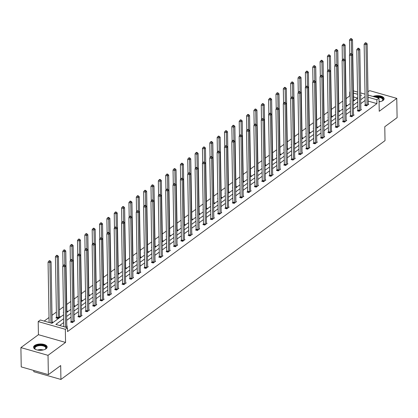 <?xml version="1.0" encoding="UTF-8"?>
<svg xmlns="http://www.w3.org/2000/svg" width="418" height="418" viewBox="0 0 418 418"><rect width="100%" height="100%" fill="white"/><g stroke="black" fill="none" stroke-linecap="round" stroke-linejoin="round"><path stroke-width="0.63" d="M373.002 96.453A6.798 3.161 179 0 1 380.192 95.941A6.798 3.161 179 0 1 384.105 98.721A6.798 3.161 179 0 1 383.029 100.472A6.798 3.161 179 0 1 379.069 101.867M46.074 348.769A6.798 3.161 179 0 1 38.466 350.195A6.798 3.161 179 0 1 33.555 347.253A6.798 3.161 179 0 1 34.637 345.503A6.798 3.161 179 0 1 42.244 344.071A6.798 3.161 179 0 1 47.15 347.018A6.798 3.161 179 0 1 46.074 348.769M368.049 95.043L379.001 98.167L379.23 111.287L396.766 98.366L397.1 117.657L384.774 126.738L385.02 140.631L60.929 379.445L60.688 365.557L48.363 374.638L21.234 366.899L20.9 347.609L48.028 355.342L65.558 342.426L65.328 329.306L38.2 321.573L40.347 319.995L51.968 323.307L63.573 314.754M48.363 374.638L48.028 355.342M396.766 98.366L369.637 90.633L367.997 91.84M65.558 342.426L38.43 334.693L20.9 347.609M38.43 334.693L38.2 321.573M350.159 95.973L349.798 95.868L346.078 98.611M342.802 101.031L338.726 104.03M335.45 106.449L331.375 109.448M328.099 111.862L324.023 114.866M320.747 117.28L316.672 120.285M313.39 122.699L309.32 125.703M306.039 128.117L301.968 131.116M298.687 133.535L294.617 136.534M291.336 138.948L287.265 141.953M283.984 144.367L279.914 147.371M276.632 149.785L272.562 152.789M269.281 155.203L265.211 158.203M261.929 160.622L257.859 163.621M254.578 166.04L250.507 169.039M247.226 171.453L243.151 174.458M239.875 176.871L235.799 179.876M232.523 182.29L228.447 185.289M225.171 187.708L221.096 190.707M217.82 193.126L213.744 196.126M210.468 198.54L206.393 201.544M203.117 203.958L199.041 206.962M195.765 209.376L191.69 212.381M188.413 214.795L184.338 217.794M181.062 220.213L176.986 223.212M173.71 225.626L169.635 228.63M166.359 231.044L162.283 234.049M159.007 236.463L154.932 239.467M151.656 241.881L147.58 244.88M144.304 247.299L140.229 250.298M136.952 252.718L132.877 255.717M129.601 258.131L125.525 261.135M122.249 263.549L118.174 266.553M114.893 268.967L110.822 271.966M107.541 274.386L103.471 277.385M100.189 279.804L96.119 282.803M92.838 285.217L88.768 288.221M85.486 290.635L81.416 293.64M78.135 296.054L74.064 299.058M70.783 301.472L66.713 304.471M63.431 306.89L59.361 309.89M56.378 312.084L52.01 315.308M49.026 317.502L44.172 321.081M349.798 95.868L349.735 92.012L350.085 91.756M33.78 370.479L33.801 371.712L60.929 379.445M357.792 110.399L357.265 110.786L359.099 111.308L361.455 109.573L360.854 109.401M343.089 121.236L342.561 121.622L344.395 122.145L346.752 120.41L346.151 120.238M328.386 132.067L327.858 132.459L329.692 132.981L332.049 131.242L331.448 131.074M313.683 142.904L313.155 143.29L314.989 143.813L317.346 142.078L316.745 141.906M298.98 153.735L298.452 154.127L300.286 154.65L302.642 152.915L302.042 152.742M284.277 164.572L283.749 164.958L285.583 165.481L287.939 163.746L287.338 163.574M269.573 175.408L269.046 175.795L270.88 176.318L273.236 174.583L272.635 174.41M254.87 186.24L254.343 186.632L256.177 187.154L258.533 185.414L257.932 185.247M240.167 197.077L239.639 197.463L241.468 197.986L243.825 196.251L243.229 196.079M225.464 207.913L224.936 208.3L226.765 208.822L229.121 207.088L228.526 206.915M210.756 218.745L210.233 219.136L212.062 219.659L214.418 217.919L213.823 217.752M196.052 229.581L195.525 229.968L197.359 230.49L199.715 228.756L199.114 228.583M181.349 240.413L180.822 240.805L182.656 241.327L185.012 239.592L184.411 239.42M166.646 251.249L166.118 251.636L167.952 252.159L170.309 250.424L169.708 250.251M151.943 262.086L151.415 262.473L153.249 262.995L155.606 261.26L155.005 261.088M137.24 272.917L136.712 273.309L138.546 273.832L140.903 272.092L140.302 271.925M122.537 283.754L122.009 284.141L123.843 284.663L126.199 282.929L125.599 282.756M107.834 294.591L107.306 294.977L109.14 295.5L111.496 293.765L110.895 293.593M93.13 305.422L92.603 305.814L94.437 306.337L96.793 304.597L96.192 304.429M78.427 316.259L77.9 316.645L79.733 317.168L82.09 315.433L81.489 315.261M66.786 326.097L67.387 326.27L65.981 327.304M365.128 100.424L360.755 103.643M357.777 105.843L353.403 109.061M350.425 111.256L346.052 114.48M343.073 116.674L338.7 119.898M335.722 122.093L331.349 125.316M328.37 127.511L323.997 130.735M321.019 132.929L316.645 136.148M313.667 138.342L309.294 141.566M306.316 143.761L301.942 146.984M298.964 149.179L294.591 152.403M291.612 154.597L287.239 157.821M284.261 160.016L279.888 163.234M276.909 165.434L272.536 168.653M269.558 170.847L265.184 174.071M262.201 176.265L257.833 179.489M254.849 181.684L250.476 184.908M247.498 187.102L243.124 190.321M240.146 192.52L235.773 195.739M232.795 197.933L228.421 201.157M225.443 203.352L221.07 206.576M218.091 208.77L213.718 211.994M210.74 214.188L206.367 217.412M203.388 219.607L199.015 222.825M196.037 225.02L191.663 228.244M188.685 230.438L184.312 233.662M181.334 235.856L176.96 239.08M173.982 241.275L169.609 244.499M166.63 246.693L162.257 249.912M159.279 252.111L154.906 255.33M151.927 257.525L147.554 260.748M144.576 262.943L140.202 266.167M137.224 268.361L132.851 271.585M129.873 273.78L125.499 277.003M122.521 279.198L118.148 282.416M115.169 284.611L110.796 287.835M107.818 290.029L103.445 293.253M100.466 295.448L96.093 298.671M93.115 300.866L88.741 304.09M85.763 306.284L81.39 309.503M78.412 311.697L74.038 314.921M71.06 317.116L66.687 320.34M63.703 322.534L59.675 325.502M63.64 318.678L55.85 324.415L67.47 327.728L67.538 331.584L376.926 103.607L368.159 101.104M71.076 321.677L70.548 322.064L72.382 322.586L74.738 320.852L74.138 320.679M85.779 310.84L85.251 311.227L87.085 311.75L89.442 310.015L88.841 309.842M100.482 300.004L99.954 300.396L101.788 300.918L104.145 299.178L103.544 299.011M115.185 289.172L114.657 289.559L116.491 290.082L118.848 288.347L118.247 288.174M129.888 278.336L129.361 278.728L131.195 279.25L133.551 277.51L132.95 277.338M144.591 267.504L144.064 267.891L145.898 268.413L148.254 266.679L147.653 266.506M159.295 256.668L158.767 257.054L160.601 257.577L162.957 255.842L162.356 255.67M173.998 245.831L173.47 246.223L175.304 246.745L177.66 245.005L177.06 244.838M188.701 235L188.173 235.386L190.007 235.909L192.364 234.174L191.763 234.002M203.404 224.163L202.882 224.55L204.71 225.072L207.067 223.337L206.471 223.165M218.107 213.326L217.585 213.718L219.413 214.241L221.77 212.501L221.174 212.334M232.816 202.495L232.288 202.882L234.117 203.404L236.473 201.669L235.877 201.497M247.519 191.658L246.991 192.045L248.825 192.573L251.176 190.833L250.581 190.66M262.222 180.827L261.694 181.213L263.528 181.736L265.885 180.001L265.284 179.829M276.925 169.99L276.397 170.377L278.231 170.899L280.588 169.165L279.987 168.992M291.628 159.154L291.1 159.545L292.934 160.068L295.291 158.328L294.69 158.161M306.331 148.322L305.804 148.709L307.638 149.231L309.994 147.497L309.393 147.324M321.034 137.485L320.507 137.872L322.341 138.395L324.697 136.66L324.096 136.487M335.738 126.649L335.21 127.041L337.044 127.563L339.4 125.823L338.799 125.656M350.441 115.817L349.913 116.204L351.747 116.727L354.103 114.992L353.503 114.819M365.144 104.981L364.616 105.367L366.45 105.89L368.807 104.155L368.206 103.983M67.47 327.728L65.328 329.306M379.001 98.167L376.858 99.745L368.091 97.248M376.926 103.607L376.858 99.745M365.06 96.563L360.687 99.787M357.709 101.982L353.335 105.205M350.357 107.4L345.984 110.624M343.006 112.818L338.632 116.037M335.654 118.237L331.281 121.455M328.302 123.65L323.929 126.873M320.951 129.068L316.578 132.292M313.599 134.486L309.226 137.71M306.248 139.905L301.874 143.128M298.896 145.323L294.523 148.542M291.545 150.736L287.171 153.96M284.193 156.154L279.82 159.378M276.841 161.573L272.468 164.796M269.49 166.991L265.116 170.215M262.138 172.409L257.765 175.628M254.787 177.828L250.413 181.046M247.435 183.241L243.062 186.465M240.078 188.659L235.71 191.883M232.727 194.077L228.353 197.301M225.375 199.496L221.002 202.72M218.024 204.914L213.65 208.133M210.672 210.327L206.299 213.551M203.32 215.745L198.947 218.969M195.969 221.164L191.596 224.388M188.617 226.582L184.244 229.806M181.266 232L176.892 235.219M173.914 237.414L169.541 240.637M166.563 242.832L162.189 246.056M159.211 248.25L154.838 251.474M151.859 253.669L147.486 256.892M144.508 259.087L140.134 262.305M137.156 264.505L132.783 267.724M129.805 269.918L125.431 273.142M122.453 275.337L118.08 278.56M115.102 280.755L110.728 283.979M107.75 286.173L103.377 289.397M100.398 291.592L96.025 294.81M93.047 297.005L88.673 300.228M85.695 302.423L81.322 305.647M78.344 307.841L73.97 311.065M70.992 313.26L66.619 316.483M353.388 90.863L357.536 92.044M360.567 92.911L365.018 94.181M360.619 95.868L361.356 95.325L360.609 95.111M357.573 94.249L353.429 93.068M350.091 92.117L349.735 92.012M66.551 312.56L70.924 309.336M73.902 307.141L78.276 303.923M81.254 301.728L85.627 298.504M88.606 296.31L92.979 293.086M95.957 290.891L100.33 287.668M103.309 285.473L107.682 282.249M110.66 280.055L115.034 276.836M118.012 274.642L122.385 271.418M125.363 269.223L129.737 266M132.715 263.805L137.088 260.581M140.067 258.387L144.44 255.163M147.418 252.968L151.791 249.75M154.77 247.55L159.143 244.331M162.121 242.137L166.495 238.913M169.473 236.719L173.846 233.495M176.824 231.3L181.198 228.076M184.176 225.882L188.549 222.658M191.528 220.464L195.901 217.245M198.879 215.051L203.252 211.827M206.231 209.632L210.604 206.408M213.582 204.214L217.956 200.99M220.934 198.796L225.307 195.572M228.285 193.377L232.659 190.159M235.637 187.964L240.01 184.74M242.989 182.546L247.362 179.322M250.345 177.127L254.714 173.904M257.697 171.709L262.065 168.485M265.049 166.291L269.422 163.072M272.4 160.873L276.773 157.654M279.752 155.459L284.125 152.236M287.103 150.041L291.477 146.817M294.455 144.623L298.828 141.399M301.806 139.204L306.18 135.981M309.158 133.786L313.531 130.568M316.51 128.373L320.883 125.149M323.861 122.955L328.235 119.731M331.213 117.536L335.586 114.313M338.564 112.118L342.938 108.894M345.916 106.7L350.289 103.481M353.267 101.281L357.641 98.063M357.599 98.094L353.492 96.924M353.544 99.803L354.145 99.975L353.257 100.628M350.253 101.271L349.955 101.187L350.247 100.973M346.193 105.221L346.794 105.393L345.905 106.047M342.901 106.689L342.603 106.606L342.896 106.391M338.841 110.639L339.442 110.812L338.554 111.465M335.544 112.108L335.252 112.024L335.539 111.81M331.49 116.058L332.091 116.225L331.202 116.883M328.193 117.526L327.9 117.442L328.187 117.228M324.138 121.476L324.739 121.643L323.851 122.302M320.841 122.944L320.549 122.861L320.836 122.646M316.787 126.889L317.387 127.062L316.499 127.715M313.49 128.357L313.197 128.274L313.484 128.06M309.435 132.307L310.036 132.48L309.148 133.133M306.138 133.776L305.845 133.692L306.133 133.478M302.083 137.726L302.684 137.898L301.796 138.551M298.786 139.194L298.494 139.11L298.781 138.896M294.732 143.144L295.333 143.311L294.444 143.97M291.435 144.612L291.142 144.529L291.43 144.314M287.38 148.562L287.981 148.73L287.093 149.388M284.083 150.031L283.791 149.947L284.078 149.733M280.029 153.976L280.624 154.148L279.736 154.801M276.732 155.449L276.439 155.36L276.726 155.151M272.677 159.394L273.273 159.566L272.384 160.219M269.38 160.862L269.087 160.778L269.375 160.564M265.325 164.812L265.921 164.985L265.033 165.638M262.029 166.28L261.736 166.197L262.023 165.983M257.974 170.231L258.57 170.403L257.681 171.056M254.677 171.699L254.384 171.615L254.672 171.401M250.622 175.649L251.218 175.816L250.33 176.474M247.325 177.117L247.033 177.033L247.32 176.819M243.271 181.062L243.866 181.234L242.978 181.887M239.974 182.535L239.681 182.447L239.969 182.238M235.919 186.48L236.515 186.653L235.627 187.306M232.622 187.948L232.33 187.865L232.617 187.651M228.562 191.899L229.163 192.071L228.275 192.724M225.271 193.367L224.973 193.283L225.265 193.069M221.211 197.317L221.812 197.489L220.923 198.142M217.919 198.785L217.621 198.702L217.914 198.487M213.859 202.735L214.46 202.902L213.572 203.561M210.567 204.203L210.27 204.12L210.562 203.906M206.508 208.154L207.109 208.321L206.22 208.979M203.216 209.622L202.918 209.538L203.211 209.324M199.156 213.567L199.757 213.739L198.869 214.392M195.864 215.035L195.567 214.951L195.859 214.737M191.805 218.985L192.405 219.157L191.517 219.811M188.513 220.453L188.215 220.37L188.508 220.155M184.453 224.403L185.054 224.576L184.166 225.229M181.161 225.872L180.863 225.788L181.156 225.574M177.101 229.822L177.702 229.994L176.814 230.647M173.81 231.29L173.512 231.206L173.804 230.992M169.75 235.24L170.351 235.407L169.462 236.065M166.458 236.708L166.16 236.625L166.453 236.41M162.398 240.653L162.999 240.825L162.111 241.479M159.106 242.126L158.809 242.038L159.101 241.829M155.047 246.071L155.648 246.244L154.759 246.897M151.755 247.54L151.457 247.456L151.75 247.242M147.695 251.49L148.296 251.662L147.408 252.315M144.403 252.958L144.106 252.874L144.398 252.66M140.344 256.908L140.944 257.08L140.056 257.734M137.052 258.376L136.754 258.293L137.047 258.078M132.992 262.326L133.593 262.494L132.705 263.152M129.695 263.795L129.402 263.711L129.69 263.497M125.64 267.739L126.241 267.912L125.353 268.565M122.343 269.213L122.051 269.124L122.338 268.915M118.289 273.158L118.89 273.33L118.001 273.983M114.992 274.626L114.699 274.542L114.987 274.328M110.937 278.576L111.538 278.749L110.65 279.402M107.64 280.044L107.348 279.961L107.635 279.746M103.586 283.994L104.186 284.167L103.298 284.82M100.289 285.463L99.996 285.379L100.283 285.165M96.234 289.413L96.835 289.58L95.947 290.238M92.937 290.881L92.644 290.797L92.932 290.583M88.882 294.831L89.483 294.998L88.595 295.657M85.585 296.299L85.293 296.216L85.58 296.001M81.531 300.244L82.132 300.417L81.238 301.07M78.234 301.712L77.941 301.629L78.229 301.42M74.179 305.662L74.775 305.835L73.887 306.488M70.882 307.131L70.59 307.047L70.877 306.833M66.828 311.081L67.423 311.253L66.535 311.906M63.531 312.549L63.238 312.465L63.526 312.251M59.476 316.499L60.072 316.672L57.715 318.406L55.887 317.884L56.414 317.492M52.125 321.917L52.72 322.085L51.32 323.119M65.61 327.195A0.873 0.423 105.9 0 0 65.61 327.169L64.555 266.825L65.736 265.958L66.786 326.301A0.873 0.423 105.9 0 0 66.828 326.562L66.859 326.657M63.776 326.672A0.873 0.423 105.9 0 0 63.776 326.646L62.726 266.303L64.555 266.825L64.341 265.404L64.816 265.059L64.079 264.85L63.609 265.195L64.341 265.404M63.609 265.195L62.726 266.303M65.736 265.958L64.816 265.059M52.193 322.477L52.166 322.382A0.873 0.423 -74.1 0 1 52.125 322.121L51.074 261.778L49.894 262.645L48.06 262.123L49.115 322.466A0.873 0.423 -74.1 0 1 49.115 322.492M49.679 261.224L50.15 260.874L49.418 260.665L48.948 261.015L49.679 261.224L49.894 262.645L50.949 322.989A0.873 0.423 -74.1 0 1 50.949 323.015M50.15 260.874L51.074 261.778M48.06 262.123L48.948 261.015M72.91 322.2L72.931 322.064A0.873 0.423 105.9 0 0 72.962 321.75L71.906 261.407L73.087 260.539L74.143 320.883A0.873 0.423 105.9 0 0 74.179 321.144L74.211 321.238M70.976 322.184L71.102 321.541A0.873 0.423 105.9 0 0 71.128 321.228L70.078 260.884L71.906 261.407L71.697 259.986L72.168 259.641L71.431 259.432L70.961 259.777L71.697 259.986M70.961 259.777L70.078 260.884M73.087 260.539L72.168 259.641M80.261 316.781L80.287 316.645A0.873 0.423 105.9 0 0 80.313 316.332L79.258 255.988L80.439 255.121L81.494 315.465A0.873 0.423 105.9 0 0 81.531 315.731L81.562 315.82M78.328 316.771L78.453 316.123A0.873 0.423 105.9 0 0 78.479 315.809L77.429 255.466L79.258 255.988L79.049 254.572L79.519 254.222L78.783 254.013L78.312 254.363L79.049 254.572M78.312 254.363L77.429 255.466M80.439 255.121L79.519 254.222M59.544 317.058L59.518 316.964A0.873 0.423 -74.1 0 1 59.476 316.703L58.426 256.359L57.245 257.227L55.411 256.704L56.467 317.048A0.873 0.423 -74.1 0 1 56.435 317.361L56.315 318.004M57.031 255.806L57.501 255.461L56.77 255.252L56.299 255.597L57.031 255.806L57.245 257.227L58.301 317.57A0.873 0.423 -74.1 0 1 58.269 317.884L58.243 318.014M57.501 255.461L58.426 256.359M55.411 256.704L56.299 255.597M66.901 311.64L66.87 311.546A0.873 0.423 -74.1 0 1 66.828 311.285L65.778 250.941L64.597 251.808L62.763 251.286L63.019 265.932M64.382 250.387L64.858 250.042L64.121 249.833L63.651 250.178L64.382 250.387L64.597 251.808L64.832 265.075M64.858 250.042L65.778 250.941M62.763 251.286L63.651 250.178M35.823 349.552A5.883 2.733 179 0 1 35.384 349.276A5.883 2.733 179 0 1 35.284 346.444A5.883 2.733 179 0 1 40.645 345.017A5.883 2.733 179 0 1 45.395 349.103A5.883 2.733 179 0 1 44.966 349.396M45.201 349.244A5.45 2.534 -1 0 0 45.818 348.042A5.45 2.534 -1 0 0 40.63 345.608A5.45 2.534 -1 0 0 34.924 348.236A5.45 2.534 -1 0 0 35.582 349.411M47.098 347.431A6.756 3.14 -1 0 0 40.687 344.61A6.756 3.14 -1 0 0 33.623 347.666M374.904 96.997A5.883 2.733 179 0 1 377.6 96.72A5.883 2.733 179 0 1 382.355 100.806A5.883 2.733 179 0 1 381.921 101.099M382.156 100.947A5.45 2.534 -1 0 0 382.773 99.75A5.45 2.534 -1 0 0 377.585 97.31A5.45 2.534 -1 0 0 376.237 97.378M384.058 99.134A6.756 3.14 -1 0 0 377.642 96.318A6.756 3.14 -1 0 0 374.053 96.757M87.613 311.363L87.639 311.227A0.873 0.423 105.9 0 0 87.665 310.919L86.615 250.575L87.79 249.703L88.846 310.046A0.873 0.423 105.9 0 0 88.882 310.313L88.914 310.402M85.68 311.353L85.805 310.705A0.873 0.423 105.9 0 0 85.831 310.396L84.781 250.053L86.615 250.575L86.401 249.154L86.871 248.804L86.134 248.595L85.664 248.945L86.401 249.154M85.664 248.945L84.781 250.053M87.79 249.703L86.871 248.804M74.252 306.222L74.221 306.133A0.873 0.423 -74.1 0 1 74.179 305.866L73.129 245.523L71.948 246.39L70.119 245.868L70.37 260.513M71.734 244.974L72.209 244.624L71.473 244.415L71.003 244.765L71.734 244.974L71.948 246.39L72.183 259.656M72.209 244.624L73.129 245.523M70.119 245.868L71.003 244.765M94.964 305.945L94.99 305.814A0.873 0.423 105.9 0 0 95.017 305.501L93.966 245.157L95.142 244.29L96.197 304.633A0.873 0.423 105.9 0 0 96.234 304.894L96.265 304.988M93.031 305.934L93.157 305.292A0.873 0.423 105.9 0 0 93.183 304.978L92.132 244.634L93.966 245.157L93.752 243.736L94.222 243.386L93.491 243.177L93.015 243.527L93.752 243.736M93.015 243.527L92.132 244.634M95.142 244.29L94.222 243.386M81.604 300.803L81.573 300.714A0.873 0.423 -74.1 0 1 81.531 300.448L80.481 240.104L79.3 240.977L77.471 240.454L77.722 255.095M79.086 239.556L79.561 239.206L78.824 238.997L78.354 239.347L79.086 239.556L79.3 240.977L79.535 254.238M79.561 239.206L80.481 240.104M77.471 240.454L78.354 239.347M102.316 300.526L102.342 300.396A0.873 0.423 105.9 0 0 102.368 300.082L101.318 239.739L102.494 238.871L103.549 299.215A0.873 0.423 105.9 0 0 103.586 299.476L103.617 299.57M100.383 300.516L100.508 299.873A0.873 0.423 105.9 0 0 100.534 299.56L99.484 239.216L101.318 239.739L101.104 238.317L101.574 237.973L100.842 237.764L100.367 238.108L101.104 238.317M100.367 238.108L99.484 239.216M102.494 238.871L101.574 237.973M88.956 295.39L88.924 295.296A0.873 0.423 -74.1 0 1 88.882 295.035L87.832 234.691L86.651 235.559L84.823 235.036L85.079 249.682M86.437 234.137L86.913 233.787L86.176 233.578L85.706 233.928L86.437 234.137L86.651 235.559L86.887 248.82M86.913 233.787L87.832 234.691M84.823 235.036L85.706 233.928M109.668 295.113L109.694 294.977A0.873 0.423 105.9 0 0 109.72 294.664L108.67 234.32L109.845 233.453L110.901 293.797A0.873 0.423 105.9 0 0 110.937 294.058L110.969 294.152M107.734 295.098L107.86 294.455A0.873 0.423 105.9 0 0 107.886 294.141L106.836 233.798L108.67 234.32L108.455 232.899L108.926 232.554L108.194 232.345L107.719 232.69L108.455 232.899M107.719 232.69L106.836 233.798M109.845 233.453L108.926 232.554M96.307 289.972L96.276 289.878A0.873 0.423 -74.1 0 1 96.234 289.617L95.184 229.273L94.003 230.14L92.174 229.618L92.43 244.264M93.789 228.719L94.264 228.374L93.527 228.165L93.057 228.51L93.789 228.719L94.003 230.14L94.238 243.401M94.264 228.374L95.184 229.273M92.174 229.618L93.057 228.51M117.019 289.695L117.045 289.559A0.873 0.423 105.9 0 0 117.071 289.246L116.021 228.902L117.197 228.035L118.252 288.378A0.873 0.423 105.9 0 0 118.289 288.639L118.32 288.733M115.086 289.684L115.211 289.037A0.873 0.423 105.9 0 0 115.237 288.723L114.187 228.38L116.021 228.902L115.807 227.481L116.277 227.136L115.546 226.927L115.07 227.272L115.807 227.481M115.07 227.272L114.187 228.38M117.197 228.035L116.277 227.136M103.659 284.553L103.627 284.459A0.873 0.423 -74.1 0 1 103.591 284.198L102.535 223.855L101.355 224.722L99.526 224.2L99.782 238.845M101.146 223.301L101.616 222.956L100.879 222.747L100.409 223.092L101.146 223.301L101.355 224.722L101.59 237.983M101.616 222.956L102.535 223.855M99.526 224.2L100.409 223.092M124.371 284.277L124.397 284.141A0.873 0.423 105.9 0 0 124.423 283.827L123.373 223.484L124.548 222.616L125.604 282.96A0.873 0.423 105.9 0 0 125.64 283.226L125.672 283.315M122.437 284.266L122.563 283.618A0.873 0.423 105.9 0 0 122.594 283.305L121.539 222.961L123.373 223.484L123.158 222.068L123.629 221.718L122.897 221.509L122.422 221.859L123.158 222.068M122.422 221.859L121.539 222.961M124.548 222.616L123.629 221.718M111.01 279.135L110.979 279.041A0.873 0.423 -74.1 0 1 110.942 278.78L109.887 218.436L108.706 219.304L106.877 218.781L107.133 233.427M108.497 217.882L108.967 217.538L108.231 217.329L107.76 217.673L108.497 217.882L108.706 219.304L108.941 232.57M108.967 217.538L109.887 218.436M106.877 218.781L107.76 217.673M131.722 278.858L131.748 278.728A0.873 0.423 105.9 0 0 131.774 278.414L130.724 218.071L131.9 217.203L132.955 277.542A0.873 0.423 105.9 0 0 132.992 277.808L133.023 277.902M129.789 278.848L129.914 278.205A0.873 0.423 105.9 0 0 129.946 277.892L128.89 217.548L130.724 218.071L130.51 216.649L130.98 216.299L130.249 216.09L129.779 216.44L130.51 216.649M129.779 216.44L128.89 217.548M131.9 217.203L130.98 216.299M139.074 273.44L139.1 273.309A0.873 0.423 105.9 0 0 139.126 272.996L138.076 212.652L139.251 211.785L140.307 272.128A0.873 0.423 105.9 0 0 140.344 272.39L140.375 272.484M137.141 273.429L137.266 272.787A0.873 0.423 105.9 0 0 137.297 272.473L136.242 212.13L138.076 212.652L137.862 211.231L138.332 210.886L137.6 210.677L137.13 211.022L137.862 211.231M137.13 211.022L136.242 212.13M139.251 211.785L138.332 210.886M146.425 268.027L146.452 267.891A0.873 0.423 105.9 0 0 146.478 267.577L145.427 207.234L146.603 206.367L147.659 266.71A0.873 0.423 105.9 0 0 147.695 266.971L147.726 267.065M144.492 268.011L144.618 267.368A0.873 0.423 105.9 0 0 144.649 267.055L143.593 206.711L145.427 207.234L145.213 205.813L145.683 205.468L144.952 205.259L144.482 205.604L145.213 205.813M144.482 205.604L143.593 206.711M146.603 206.367L145.683 205.468M153.777 262.608L153.803 262.473A0.873 0.423 105.9 0 0 153.829 262.159L152.779 201.816L153.955 200.948L155.01 261.292A0.873 0.423 105.9 0 0 155.047 261.553L155.078 261.647M151.844 262.593L151.969 261.95A0.873 0.423 105.9 0 0 152 261.637L150.945 201.293L152.779 201.816L152.565 200.394L153.035 200.05L152.304 199.841L151.833 200.185L152.565 200.394M151.833 200.185L150.945 201.293M153.955 200.948L153.035 200.05M161.129 257.19L161.155 257.054A0.873 0.423 105.9 0 0 161.181 256.741L160.131 196.397L161.306 195.53L162.362 255.873A0.873 0.423 105.9 0 0 162.398 256.14L162.43 256.229M159.195 257.18L159.321 256.532A0.873 0.423 105.9 0 0 159.352 256.218L158.297 195.875L160.131 196.397L159.916 194.981L160.387 194.631L159.655 194.422L159.185 194.772L159.916 194.981M159.185 194.772L158.297 195.875M161.306 195.53L160.387 194.631M168.48 251.772L168.506 251.641A0.873 0.423 105.9 0 0 168.538 251.328L167.482 190.984L168.658 190.112L169.713 250.455A0.873 0.423 105.9 0 0 169.75 250.722L169.781 250.816M166.547 251.761L166.672 251.119A0.873 0.423 105.9 0 0 166.704 250.805L165.648 190.462L167.482 190.984L167.268 189.563L167.738 189.213L167.007 189.004L166.536 189.354L167.268 189.563M166.536 189.354L165.648 190.462M168.658 190.112L167.738 189.213L167.524 175.968L165.69 175.445L165.946 190.091M175.832 246.354L175.858 246.223A0.873 0.423 105.9 0 0 175.889 245.909L174.834 185.566L176.009 184.699L177.065 245.042A0.873 0.423 105.9 0 0 177.107 245.303L177.133 245.397M173.898 246.343L174.024 245.7A0.873 0.423 105.9 0 0 174.055 245.387L173 185.043L174.834 185.566L174.619 184.145L175.09 183.795L174.358 183.586L173.888 183.936L174.619 184.145M173.888 183.936L173 185.043M176.009 184.699L175.09 183.795M183.183 240.935L183.209 240.805A0.873 0.423 105.9 0 0 183.241 240.491L182.185 180.148L183.361 179.28L184.416 239.624A0.873 0.423 105.9 0 0 184.458 239.885L184.484 239.979M181.25 240.925L181.375 240.282A0.873 0.423 105.9 0 0 181.407 239.969L180.351 179.625L182.185 180.148L181.971 178.726L182.441 178.381L181.71 178.172L181.24 178.517L181.971 178.726M181.24 178.517L180.351 179.625M183.361 179.28L182.441 178.381M190.535 235.522L190.561 235.386A0.873 0.423 105.9 0 0 190.592 235.073L189.537 174.729L190.718 173.862L191.768 234.205A0.873 0.423 105.9 0 0 191.81 234.467L191.836 234.561M188.602 235.506L188.727 234.864A0.873 0.423 105.9 0 0 188.758 234.55L187.703 174.207L189.537 174.729L189.323 173.308L189.793 172.963L189.061 172.754L188.591 173.099L189.323 173.308M188.591 173.099L187.703 174.207M190.718 173.862L189.793 172.963L189.579 159.713L187.745 159.19L188.001 173.836M197.886 230.104L197.913 229.968A0.873 0.423 105.9 0 0 197.944 229.654L196.888 169.311L198.069 168.444L199.12 228.787A0.873 0.423 105.9 0 0 199.161 229.054L199.187 229.142M195.953 230.093L196.079 229.445A0.873 0.423 105.9 0 0 196.11 229.132L195.054 168.788L196.888 169.311L196.674 167.895L197.144 167.545L196.413 167.336L195.943 167.686L196.674 167.895M195.943 167.686L195.054 168.788M198.069 168.444L197.144 167.545M118.362 273.717L118.331 273.628A0.873 0.423 -74.1 0 1 118.294 273.362L117.239 213.018L116.063 213.885L114.229 213.363L114.485 228.009M115.849 212.469L116.319 212.119L115.582 211.91L115.112 212.26L115.849 212.469L116.063 213.885L116.293 227.152M116.319 212.119L117.239 213.018M114.229 213.363L115.112 212.26M125.713 268.304L125.682 268.21A0.873 0.423 -74.1 0 1 125.646 267.943L124.59 207.605L123.414 208.472L121.581 207.95L121.837 222.595M123.2 207.051L123.671 206.701L122.939 206.492L122.464 206.842L123.2 207.051L123.414 208.472L123.644 221.733M123.671 206.701L124.59 207.605M121.581 207.95L122.464 206.842M133.065 262.885L133.034 262.791A0.873 0.423 -74.1 0 1 132.997 262.53L131.942 202.187L130.766 203.054L128.932 202.531L129.188 217.177M130.552 201.633L131.022 201.288L130.291 201.079L129.815 201.424L130.552 201.633L130.766 203.054L130.996 216.315M131.022 201.288L131.942 202.187M128.932 202.531L129.815 201.424M140.417 257.467L140.385 257.373A0.873 0.423 -74.1 0 1 140.349 257.112L139.293 196.768L138.118 197.636L136.284 197.113L136.54 211.759M137.903 196.214L138.374 195.87L137.642 195.661L137.167 196.005L137.903 196.214L138.118 197.636L138.348 210.897M138.374 195.87L139.293 196.768M136.284 197.113L137.167 196.005M147.768 252.049L147.737 251.955A0.873 0.423 -74.1 0 1 147.7 251.693L146.645 191.35L145.469 192.217L143.635 191.695L143.891 206.34M145.255 190.796L145.725 190.451L144.994 190.242L144.518 190.587L145.255 190.796L145.469 192.217L145.699 205.484M145.725 190.451L146.645 191.35M143.635 191.695L144.518 190.587M155.12 246.63L155.088 246.542A0.873 0.423 -74.1 0 1 155.052 246.275L153.996 185.932L152.821 186.799L150.987 186.276L151.243 200.922M152.607 185.383L153.077 185.033L152.345 184.824L151.87 185.174L152.607 185.383L152.821 186.799L153.051 200.065M153.077 185.033L153.996 185.932M150.987 186.276L151.87 185.174M162.471 241.212L162.44 241.123A0.873 0.423 -74.1 0 1 162.403 240.857L161.348 180.513L160.172 181.386L158.338 180.863L158.594 195.504M159.958 179.965L160.428 179.615L159.697 179.406L159.221 179.756L159.958 179.965L160.172 181.386L160.402 194.647M160.428 179.615L161.348 180.513M158.338 180.863L159.221 179.756M169.823 235.799L169.792 235.705A0.873 0.423 -74.1 0 1 169.755 235.444L168.7 175.1L167.524 175.968L167.31 174.546L167.78 174.196L167.048 173.987L166.578 174.337L167.31 174.546M167.78 174.196L168.7 175.1M165.69 175.445L166.578 174.337M177.175 230.381L177.143 230.287A0.873 0.423 -74.1 0 1 177.107 230.025L176.051 169.682L174.876 170.549L173.042 170.027L173.298 184.672M174.661 169.128L175.132 168.783L174.4 168.574L173.93 168.919L174.661 169.128L174.876 170.549L175.105 183.81M175.132 168.783L176.051 169.682M173.042 170.027L173.93 168.919M184.526 224.962L184.495 224.868A0.873 0.423 -74.1 0 1 184.458 224.607L183.403 164.264L182.227 165.131L180.393 164.608L180.649 179.254M182.013 163.71L182.483 163.365L181.752 163.156L181.281 163.501L182.013 163.71L182.227 165.131L182.457 178.397M182.483 163.365L183.403 164.264M180.393 164.608L181.281 163.501M205.238 224.685L205.264 224.55A0.873 0.423 105.9 0 0 205.295 224.241L204.24 163.898L205.421 163.025L206.471 223.369A0.873 0.423 105.9 0 0 206.513 223.635L206.539 223.724M203.31 224.675L203.43 224.027A0.873 0.423 105.9 0 0 203.461 223.714L202.406 163.375L204.24 163.898L204.026 162.477L204.496 162.127L203.765 161.918L203.294 162.268L204.026 162.477M203.294 162.268L202.406 163.375M205.421 163.025L204.496 162.127L204.282 148.881L202.448 148.359L202.704 163.004M191.878 219.544L191.846 219.45A0.873 0.423 -74.1 0 1 191.81 219.189L190.754 158.845L189.579 159.713L189.364 158.297L189.835 157.947L189.103 157.738L188.633 158.082L189.364 158.297M189.835 157.947L190.754 158.845M187.745 159.19L188.633 158.082M212.59 219.267L212.616 219.136A0.873 0.423 105.9 0 0 212.647 218.823L211.592 158.479L212.772 157.612L213.823 217.956A0.873 0.423 105.9 0 0 213.864 218.217L213.891 218.311M210.662 219.257L210.782 218.614A0.873 0.423 105.9 0 0 210.813 218.3L209.758 157.957L211.592 158.479L211.377 157.058L211.848 156.708L211.116 156.499L210.646 156.849L211.377 157.058M210.646 156.849L209.758 157.957M212.772 157.612L211.848 156.708M199.229 214.126L199.198 214.037A0.873 0.423 -74.1 0 1 199.161 213.77L198.106 153.427L196.93 154.299L195.096 153.777L195.352 168.417M196.716 152.878L197.186 152.528L196.455 152.319L195.985 152.669L196.716 152.878L196.93 154.299L197.16 167.561M197.186 152.528L198.106 153.427M195.096 153.777L195.985 152.669M219.941 213.849L219.967 213.718A0.873 0.423 105.9 0 0 219.999 213.405L218.943 153.061L220.124 152.194L221.174 212.537A0.873 0.423 105.9 0 0 221.216 212.799L221.242 212.893M218.013 213.838L218.133 213.196A0.873 0.423 105.9 0 0 218.165 212.882L217.109 152.539L218.943 153.061L218.729 151.64L219.199 151.295L218.468 151.086L217.997 151.431L218.729 151.64M217.997 151.431L217.109 152.539M220.124 152.194L219.199 151.295M206.581 208.713L206.555 208.619A0.873 0.423 -74.1 0 1 206.513 208.357L205.457 148.014L204.282 148.881L204.068 147.46L204.538 147.11L203.806 146.901L203.336 147.251L204.068 147.46M204.538 147.11L205.457 148.014M202.448 148.359L203.336 147.251M227.293 208.436L227.319 208.3A0.873 0.423 105.9 0 0 227.35 207.986L226.295 147.643L227.476 146.775L228.526 207.119A0.873 0.423 105.9 0 0 228.568 207.38L228.594 207.474M225.365 208.42L225.485 207.777A0.873 0.423 105.9 0 0 225.516 207.464L224.461 147.12L226.295 147.643L226.081 146.222L226.551 145.877L225.819 145.668L225.349 146.013L226.081 146.222M225.349 146.013L224.461 147.12M227.476 146.775L226.551 145.877L226.337 132.626L224.503 132.104L224.759 146.749M213.932 203.294L213.906 203.2A0.873 0.423 -74.1 0 1 213.864 202.939L212.809 142.595L211.633 143.463L209.799 142.94L210.055 157.586M211.419 142.042L211.889 141.697L211.158 141.488L210.688 141.833L211.419 142.042L211.633 143.463L211.863 156.724M211.889 141.697L212.809 142.595M209.799 142.94L210.688 141.833M234.644 203.017L234.67 202.882A0.873 0.423 105.9 0 0 234.702 202.568L233.646 142.224L234.827 141.357L235.877 201.701A0.873 0.423 105.9 0 0 235.919 201.962L235.951 202.056M232.716 203.002L232.842 202.359A0.873 0.423 105.9 0 0 232.868 202.046L231.812 141.702L233.646 142.224L233.432 140.803L233.908 140.458L233.171 140.249L232.701 140.594L233.432 140.803M232.701 140.594L231.812 141.702M234.827 141.357L233.908 140.458M221.284 197.876L221.258 197.782A0.873 0.423 -74.1 0 1 221.216 197.521L220.166 137.177L218.985 138.044L217.151 137.522L217.407 152.168M218.771 136.623L219.241 136.278L218.509 136.069L218.039 136.414L218.771 136.623L218.985 138.044L219.215 151.306M219.241 136.278L220.166 137.177M217.151 137.522L218.039 136.414M241.996 197.599L242.022 197.463A0.873 0.423 105.9 0 0 242.053 197.15L240.998 136.806L242.179 135.939L243.229 196.282A0.873 0.423 105.9 0 0 243.271 196.549L243.302 196.638M240.068 197.589L240.193 196.941A0.873 0.423 105.9 0 0 240.219 196.627L239.169 136.284L240.998 136.806L240.784 135.39L241.259 135.04L240.522 134.831L240.052 135.181L240.784 135.39M240.052 135.181L239.169 136.284M242.179 135.939L241.259 135.04M228.636 192.458L228.609 192.364A0.873 0.423 -74.1 0 1 228.568 192.102L227.517 131.759L226.337 132.626L226.122 131.205L226.593 130.86L225.861 130.651L225.391 130.996L226.122 131.205M226.593 130.86L227.517 131.759M224.503 132.104L225.391 130.996M249.347 192.181L249.374 192.05A0.873 0.423 105.9 0 0 249.405 191.737L248.349 131.393L249.53 130.526L250.581 190.864A0.873 0.423 105.9 0 0 250.622 191.13L250.654 191.225M247.419 192.17L247.545 191.528A0.873 0.423 105.9 0 0 247.571 191.214L246.521 130.871L248.349 131.393L248.135 129.972L248.611 129.622L247.874 129.413L247.404 129.763L248.135 129.972M247.404 129.763L246.521 130.871M249.53 130.526L248.611 129.622M235.987 187.039L235.961 186.951A0.873 0.423 -74.1 0 1 235.919 186.684L234.869 126.34L233.688 127.208L231.854 126.685L232.11 141.331M233.474 125.792L233.944 125.442L233.213 125.233L232.742 125.583L233.474 125.792L233.688 127.208L233.918 140.474M233.944 125.442L234.869 126.34M231.854 126.685L232.742 125.583M256.699 186.762L256.725 186.632A0.873 0.423 105.9 0 0 256.756 186.318L255.701 125.975L256.882 125.107L257.932 185.451A0.873 0.423 105.9 0 0 257.974 185.712L258.005 185.806M254.771 186.752L254.896 186.109A0.873 0.423 105.9 0 0 254.923 185.796L253.872 125.452L255.701 125.975L255.487 124.554L255.962 124.209L255.226 124L254.755 124.345L255.487 124.554M254.755 124.345L253.872 125.452M256.882 125.107L255.962 124.209M264.051 181.349L264.077 181.213A0.873 0.423 105.9 0 0 264.108 180.9L263.053 120.556L264.233 119.689L265.284 180.033A0.873 0.423 105.9 0 0 265.325 180.294L265.357 180.388M262.123 181.334L262.248 180.691A0.873 0.423 105.9 0 0 262.274 180.377L261.224 120.034L263.053 120.556L262.838 119.135L263.314 118.79L262.577 118.581L262.107 118.926L262.838 119.135M262.107 118.926L261.224 120.034M264.233 119.689L263.314 118.79M271.407 175.931L271.428 175.795A0.873 0.423 105.9 0 0 271.46 175.482L270.404 115.138L271.585 114.271L272.64 174.614A0.873 0.423 105.9 0 0 272.677 174.876L272.708 174.97M269.474 175.915L269.6 175.273A0.873 0.423 105.9 0 0 269.626 174.959L268.575 114.616L270.404 115.138L270.195 113.717L270.665 113.372L269.929 113.163L269.458 113.508L270.195 113.717M269.458 113.508L268.575 114.616M271.585 114.271L270.665 113.372M278.759 170.513L278.785 170.377A0.873 0.423 105.9 0 0 278.811 170.063L277.756 109.72L278.937 108.852L279.992 169.196A0.873 0.423 105.9 0 0 280.029 169.462L280.06 169.551M276.826 170.502L276.951 169.854A0.873 0.423 105.9 0 0 276.977 169.541L275.927 109.197L277.756 109.72L277.547 108.304L278.017 107.954L277.28 107.745L276.81 108.095L277.547 108.304M276.81 108.095L275.927 109.197M278.937 108.852L278.017 107.954M286.111 165.094L286.137 164.964A0.873 0.423 105.9 0 0 286.163 164.65L285.113 104.307L286.288 103.434L287.344 163.778A0.873 0.423 105.9 0 0 287.38 164.044L287.412 164.133M284.177 165.084L284.303 164.436A0.873 0.423 105.9 0 0 284.329 164.128L283.279 103.784L285.113 104.307L284.898 102.885L285.369 102.535L284.632 102.326L284.162 102.676L284.898 102.885M284.162 102.676L283.279 103.784M286.288 103.434L285.369 102.535M293.462 159.676L293.488 159.545A0.873 0.423 105.9 0 0 293.514 159.232L292.464 98.888L293.64 98.021L294.695 158.365A0.873 0.423 105.9 0 0 294.732 158.626L294.763 158.72M291.529 159.666L291.654 159.023A0.873 0.423 105.9 0 0 291.68 158.709L290.63 98.366L292.464 98.888L292.25 97.467L292.72 97.117L291.983 96.908L291.513 97.258L292.25 97.467M291.513 97.258L290.63 98.366M293.64 98.021L292.72 97.117M300.814 154.258L300.84 154.127A0.873 0.423 105.9 0 0 300.866 153.814L299.816 93.47L300.991 92.603L302.047 152.946A0.873 0.423 105.9 0 0 302.083 153.207L302.115 153.301M298.88 154.247L299.006 153.605A0.873 0.423 105.9 0 0 299.032 153.291L297.982 92.948L299.816 93.47L299.601 92.049L300.072 91.704L299.34 91.495L298.865 91.84L299.601 92.049M298.865 91.84L297.982 92.948M300.991 92.603L300.072 91.704M308.165 148.845L308.191 148.709A0.873 0.423 105.9 0 0 308.218 148.395L307.167 88.052L308.343 87.184L309.398 147.528A0.873 0.423 105.9 0 0 309.435 147.789L309.466 147.883M306.232 148.829L306.357 148.186A0.873 0.423 105.9 0 0 306.384 147.873L305.333 87.529L307.167 88.052L306.953 86.63L307.423 86.286L306.692 86.077L306.216 86.421L306.953 86.63M306.216 86.421L305.333 87.529M308.343 87.184L307.423 86.286M315.517 143.426L315.543 143.29A0.873 0.423 105.9 0 0 315.569 142.977L314.519 82.633L315.695 81.766L316.75 142.11A0.873 0.423 105.9 0 0 316.787 142.371L316.818 142.465M313.584 143.416L313.709 142.768A0.873 0.423 105.9 0 0 313.735 142.454L312.685 82.111L314.519 82.633L314.305 81.212L314.775 80.867L314.043 80.658L313.568 81.003L314.305 81.212M313.568 81.003L312.685 82.111M315.695 81.766L314.775 80.867M322.868 138.008L322.895 137.872A0.873 0.423 105.9 0 0 322.921 137.564L321.87 77.22L323.046 76.348L324.102 136.691A0.873 0.423 105.9 0 0 324.138 136.958L324.169 137.047M320.935 137.997L321.061 137.35A0.873 0.423 105.9 0 0 321.092 137.036L320.036 76.698L321.87 77.22L321.656 75.799L322.126 75.449L321.395 75.24L320.92 75.59L321.656 75.799M320.92 75.59L320.036 76.698M323.046 76.348L322.126 75.449M243.339 181.626L243.313 181.532A0.873 0.423 -74.1 0 1 243.271 181.266L242.221 120.922L241.04 121.795L239.206 121.272L239.462 135.918M240.825 120.374L241.296 120.023L240.564 119.814L240.094 120.165L240.825 120.374L241.04 121.795L241.27 135.056M241.296 120.023L242.221 120.922M239.206 121.272L240.094 120.165M250.69 176.208L250.664 176.114A0.873 0.423 -74.1 0 1 250.622 175.853L249.572 115.509L248.391 116.376L246.557 115.854L246.813 130.5M248.177 114.955L248.647 114.61L247.916 114.401L247.446 114.746L248.177 114.955L248.391 116.376L248.621 129.637M248.647 114.61L249.572 115.509M246.557 115.854L247.446 114.746M258.042 170.79L258.016 170.696A0.873 0.423 -74.1 0 1 257.974 170.434L256.924 110.091L255.743 110.958L253.909 110.436L254.165 125.081M255.529 109.537L255.999 109.192L255.267 108.983L254.797 109.328L255.529 109.537L255.743 110.958L255.978 124.219M255.999 109.192L256.924 110.091M253.909 110.436L254.797 109.328M265.399 165.371L265.367 165.277A0.873 0.423 -74.1 0 1 265.325 165.016L264.275 104.672L263.094 105.54L261.26 105.017L261.516 119.663M262.88 104.119L263.356 103.774L262.619 103.565L262.149 103.91L262.88 104.119L263.094 105.54L263.33 118.806M263.356 103.774L264.275 104.672M261.26 105.017L262.149 103.91M272.75 159.953L272.719 159.864A0.873 0.423 -74.1 0 1 272.677 159.598L271.627 99.254L270.446 100.121L268.617 99.599L268.868 114.245M270.232 98.705L270.707 98.355L269.971 98.146L269.5 98.496L270.232 98.705L270.446 100.121L270.681 113.388M270.707 98.355L271.627 99.254M268.617 99.599L269.5 98.496M280.102 154.535L280.07 154.446A0.873 0.423 -74.1 0 1 280.029 154.179L278.978 93.836L277.798 94.708L275.969 94.186L276.22 108.826M277.583 93.287L278.059 92.937L277.322 92.728L276.852 93.078L277.583 93.287L277.798 94.708L278.033 107.969M278.059 92.937L278.978 93.836M275.969 94.186L276.852 93.078M287.453 149.121L287.422 149.027A0.873 0.423 -74.1 0 1 287.38 148.766L286.33 88.423L285.149 89.29L283.32 88.768L283.576 103.413M284.935 87.869L285.41 87.519L284.674 87.31L284.203 87.66L284.935 87.869L285.149 89.29L285.384 102.551M285.41 87.519L286.33 88.423M283.32 88.768L284.203 87.66M294.805 143.703L294.774 143.609A0.873 0.423 -74.1 0 1 294.732 143.348L293.682 83.004L292.501 83.872L290.672 83.349L290.928 97.995M292.286 82.451L292.762 82.106L292.025 81.897L291.555 82.242L292.286 82.451L292.501 83.872L292.736 97.133M292.762 82.106L293.682 83.004M290.672 83.349L291.555 82.242M302.157 138.285L302.125 138.191A0.873 0.423 -74.1 0 1 302.089 137.93L301.033 77.586L299.852 78.453L298.024 77.931L298.28 92.577M299.643 77.032L300.114 76.687L299.377 76.478L298.907 76.823L299.643 77.032L299.852 78.453L300.087 91.714M300.114 76.687L301.033 77.586M298.024 77.931L298.907 76.823M309.508 132.867L309.477 132.772A0.873 0.423 -74.1 0 1 309.44 132.511L308.385 72.168L307.204 73.035L305.375 72.513L305.631 87.158M306.995 71.614L307.465 71.269L306.728 71.06L306.258 71.405L306.995 71.614L307.204 73.035L307.439 86.301M307.465 71.269L308.385 72.168M305.375 72.513L306.258 71.405M330.22 132.59L330.246 132.459A0.873 0.423 105.9 0 0 330.272 132.145L329.222 71.802L330.398 70.935L331.453 131.278A0.873 0.423 105.9 0 0 331.49 131.539L331.521 131.633M328.287 132.579L328.412 131.936A0.873 0.423 105.9 0 0 328.443 131.623L327.388 71.279L329.222 71.802L329.008 70.381L329.478 70.031L328.747 69.822L328.271 70.172L329.008 70.381M328.271 70.172L327.388 71.279M330.398 70.935L329.478 70.031L329.264 56.785L327.43 56.263L327.686 70.908M316.86 127.448L316.828 127.359A0.873 0.423 -74.1 0 1 316.792 127.093L315.736 66.749L314.561 67.622L312.727 67.094L312.983 81.74M314.346 66.201L314.817 65.851L314.08 65.642L313.61 65.992L314.346 66.201L314.561 67.622L314.791 80.883M314.817 65.851L315.736 66.749M312.727 67.094L313.61 65.992M337.572 127.171L337.598 127.041A0.873 0.423 105.9 0 0 337.624 126.727L336.574 66.384L337.749 65.516L338.805 125.86A0.873 0.423 105.9 0 0 338.841 126.121L338.873 126.215M335.638 127.161L335.764 126.518A0.873 0.423 105.9 0 0 335.795 126.205L334.74 65.861L336.574 66.384L336.359 64.962L336.83 64.618L336.098 64.409L335.628 64.753L336.359 64.962M335.628 64.753L334.74 65.861M337.749 65.516L336.83 64.618M324.211 122.035L324.18 121.941A0.873 0.423 -74.1 0 1 324.143 121.68L323.088 61.336L321.912 62.204L320.078 61.681L320.334 76.327M321.698 60.782L322.168 60.432L321.432 60.223L320.961 60.573L321.698 60.782L321.912 62.204L322.142 75.465M322.168 60.432L323.088 61.336M320.078 61.681L320.961 60.573M344.923 121.758L344.949 121.622A0.873 0.423 105.9 0 0 344.975 121.309L343.925 60.965L345.101 60.098L346.156 120.441A0.873 0.423 105.9 0 0 346.193 120.703L346.224 120.797M342.99 121.742L343.115 121.1A0.873 0.423 105.9 0 0 343.147 120.786L342.091 60.443L343.925 60.965L343.711 59.544L344.181 59.199L343.45 58.99L342.979 59.335L343.711 59.544M342.979 59.335L342.091 60.443M345.101 60.098L344.181 59.199M331.563 116.617L331.531 116.523A0.873 0.423 -74.1 0 1 331.495 116.261L330.439 55.918L329.264 56.785L329.05 55.364L329.52 55.019L328.788 54.81L328.313 55.155L329.05 55.364M329.52 55.019L330.439 55.918M327.43 56.263L328.313 55.155M352.275 116.34L352.301 116.204A0.873 0.423 105.9 0 0 352.327 115.891L351.277 55.547L352.452 54.68L353.508 115.023A0.873 0.423 105.9 0 0 353.544 115.284L353.576 115.378M350.341 116.324L350.467 115.681A0.873 0.423 105.9 0 0 350.498 115.368L349.443 55.024L351.277 55.547L351.063 54.126L351.533 53.781L350.801 53.572L350.331 53.917L351.063 54.126M350.331 53.917L349.443 55.024M352.452 54.68L351.533 53.781L351.319 40.53L349.485 40.008L349.741 54.653M338.914 111.198L338.883 111.104A0.873 0.423 -74.1 0 1 338.846 110.843L337.791 50.5L336.615 51.367L334.781 50.844L335.037 65.49M336.401 49.946L336.871 49.601L336.14 49.392L335.664 49.737L336.401 49.946L336.615 51.367L336.845 64.628M336.871 49.601L337.791 50.5M334.781 50.844L335.664 49.737M359.626 110.922L359.652 110.786A0.873 0.423 105.9 0 0 359.679 110.472L358.628 50.129L359.804 49.261L360.859 109.605A0.873 0.423 105.9 0 0 360.896 109.871L360.927 109.96M357.693 110.911L357.818 110.263A0.873 0.423 105.9 0 0 357.85 109.95L356.794 49.606L358.628 50.129L358.414 48.713L358.884 48.363L358.153 48.154L357.683 48.504L358.414 48.713M357.683 48.504L356.794 49.606M359.804 49.261L358.884 48.363M346.266 105.78L346.235 105.686A0.873 0.423 -74.1 0 1 346.198 105.425L345.143 45.081L343.967 45.949L342.133 45.426L342.389 60.072M343.753 44.527L344.223 44.183L343.491 43.974L343.016 44.318L343.753 44.527L343.967 45.949L344.197 59.215M344.223 44.183L345.143 45.081M342.133 45.426L343.016 44.318M366.978 105.503L367.004 105.373A0.873 0.423 105.9 0 0 367.035 105.059L365.98 44.716L367.156 43.843L368.211 104.186A0.873 0.423 105.9 0 0 368.248 104.453L368.279 104.547M365.045 105.493L365.17 104.85A0.873 0.423 105.9 0 0 365.201 104.537L364.146 44.193L365.98 44.716L365.766 43.294L366.236 42.944L365.504 42.735L365.034 43.085L365.766 43.294M365.034 43.085L364.146 44.193M367.156 43.843L366.236 42.944M353.618 100.362L353.586 100.273A0.873 0.423 -74.1 0 1 353.55 100.007L352.494 39.663L351.319 40.53L351.104 39.114L351.575 38.764L350.843 38.555L350.368 38.905L351.104 39.114M351.575 38.764L352.494 39.663M349.485 40.008L350.368 38.905M65.61 327.169L63.776 326.646M49.115 322.466L50.949 322.989M72.931 322.064L71.102 321.541M72.962 321.75L71.128 321.228M80.287 316.645L78.453 316.123M80.313 316.332L78.479 315.809M56.467 317.048L58.301 317.57M56.435 317.361L58.269 317.884M37.547 350.054A5.45 2.534 179 0 1 40.703 349.626A5.45 2.534 179 0 1 43.258 349.955M41.999 350.18A5.267 2.451 -1 0 0 40.698 350.091A5.267 2.451 -1 0 0 38.817 350.237M379.058 101.428A5.45 2.534 179 0 1 380.213 101.658M87.639 311.227L85.805 310.705M87.665 310.919L85.831 310.396M94.99 305.814L93.157 305.292M95.017 305.501L93.183 304.978M102.342 300.396L100.508 299.873M102.368 300.082L100.534 299.56M109.694 294.977L107.86 294.455M109.72 294.664L107.886 294.141M117.045 289.559L115.211 289.037M117.071 289.246L115.237 288.723M124.397 284.141L122.563 283.618M124.423 283.827L122.594 283.305M131.748 278.728L129.914 278.205M131.774 278.414L129.946 277.892M139.1 273.309L137.266 272.787M139.126 272.996L137.297 272.473M146.452 267.891L144.618 267.368M146.478 267.577L144.649 267.055M153.803 262.473L151.969 261.95M153.829 262.159L152 261.637M161.155 257.054L159.321 256.532M161.181 256.741L159.352 256.218M168.506 251.641L166.672 251.119M168.538 251.328L166.704 250.805M175.858 246.223L174.024 245.7M175.889 245.909L174.055 245.387M183.209 240.805L181.375 240.282M183.241 240.491L181.407 239.969M190.561 235.386L188.727 234.864M190.592 235.073L188.758 234.55M197.913 229.968L196.079 229.445M197.944 229.654L196.11 229.132M205.264 224.55L203.43 224.027M205.295 224.241L203.461 223.714M212.616 219.136L210.782 218.614M212.647 218.823L210.813 218.3M219.967 213.718L218.133 213.196M219.999 213.405L218.165 212.882M227.319 208.3L225.485 207.777M227.35 207.986L225.516 207.464M234.67 202.882L232.842 202.359M234.702 202.568L232.868 202.046M242.022 197.463L240.193 196.941M242.053 197.15L240.219 196.627M249.374 192.05L247.545 191.528M249.405 191.737L247.571 191.214M256.725 186.632L254.896 186.109M256.756 186.318L254.923 185.796M264.077 181.213L262.248 180.691M264.108 180.9L262.274 180.377M271.428 175.795L269.6 175.273M271.46 175.482L269.626 174.959M278.785 170.377L276.951 169.854M278.811 170.063L276.977 169.541M286.137 164.964L284.303 164.436M286.163 164.65L284.329 164.128M293.488 159.545L291.654 159.023M293.514 159.232L291.68 158.709M300.84 154.127L299.006 153.605M300.866 153.814L299.032 153.291M308.191 148.709L306.357 148.186M308.218 148.395L306.384 147.873M315.543 143.29L313.709 142.768M315.569 142.977L313.735 142.454M322.895 137.872L321.061 137.35M322.921 137.564L321.092 137.036M330.246 132.459L328.412 131.936M330.272 132.145L328.443 131.623M337.598 127.041L335.764 126.518M337.624 126.727L335.795 126.205M344.949 121.622L343.115 121.1M344.975 121.309L343.147 120.786M352.301 116.204L350.467 115.681M352.327 115.891L350.498 115.368M359.652 110.786L357.818 110.263M359.679 110.472L357.85 109.95M367.004 105.373L365.17 104.85M367.035 105.059L365.201 104.537"/></g></svg>
